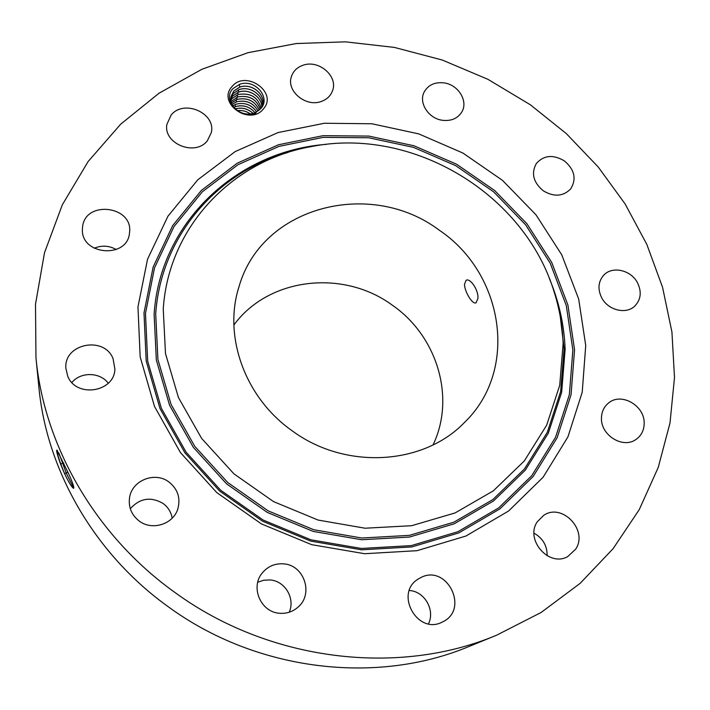 <?xml version="1.0" encoding="UTF-8"?>
<svg xmlns="http://www.w3.org/2000/svg" width="710" height="710" viewBox="0 0 710 710"><rect width="100%" height="100%" fill="white"/><g stroke="black" fill="none" stroke-linecap="round" stroke-linejoin="round"><path stroke-width="1.06" d="M477.865 298.67C478.993 290.709 470.277 277.654 466.097 280.29L464.464 284.417C464.686 291.845 472.611 304.998 476.046 302.762L477.865 298.67M433.047 444.895C455.944 397.316 436.872 335.768 392.239 305.123C343.418 269.161 268.85 277.202 233.892 324.994M292.467 431.014C345.663 470.206 423.524 465.165 464.429 422.521C519.321 369.848 503.603 273.075 439.046 230.04C370.762 178.618 261.741 205.944 238.986 286.787C223.029 336.185 244.888 397.84 292.467 431.014M163.247 309.09L165.492 353.571L178.432 397.52L201.631 438.425L233.927 473.836L273.527 501.606L318.124 520.075L365.064 528.213L411.605 525.711L455.119 512.931L493.299 490.876L524.264 461.012L546.673 425.166L559.72 385.344L563.128 343.605C562.515 326.458 559.649 309.613 554.51 293.079C525.16 193.936 412.59 126.158 311.228 146.606C233.111 160.212 168.483 226.215 163.247 309.09M35.97 357.805L38.881 387.207C46.656 470.393 94.59 554.093 168.376 606.828C256.443 671.278 376.779 685.319 469.319 646.357L496.663 635.175L541.091 612.49L580.177 583.327L613.076 548.697L639.222 509.682L658.25 467.411L670 422.983L674.5 377.498L671.926 331.952L662.563 287.293L646.819 244.391L625.164 204.027L598.139 166.894L566.34 133.631L530.388 104.805L487.894 79.307L442.268 60.03L394.449 47.428L345.433 41.837L296.256 43.541L248.021 52.682L201.897 69.278L159.049 93.205L120.718 124.143L88.093 161.578L62.338 204.773L44.508 252.733L35.5 304.235L35.97 357.805C44.206 446.244 95.601 535.81 174.793 592.362C269.312 661.498 398.31 676.63 496.663 635.175M547.161 555.761C547.197 545.706 542.83 538.18 534.035 533.201M116.289 249.547C109.1 245.545 101.725 245.11 94.164 248.252M108.257 383.214C100.048 372.04 80.745 371.605 71.905 382.512M172.193 518.167C171.119 512.079 168.084 507.171 163.069 503.461C150.777 496.379 139.852 498.136 130.303 508.733M289.219 612.224C295.431 598.45 285.021 580.949 270.155 579.946L263.792 580.212L257.757 582.244M428.485 623.833C435.381 610.05 424.491 591.235 409.351 590.516M137.962 306.906L140.172 356.908L154.496 406.431L180.455 452.598L216.772 492.58L261.413 523.909L311.708 544.677L364.629 553.72L417.018 550.685L465.884 536.05L508.608 510.996L543.106 477.244L567.929 436.898L582.218 392.231L585.732 345.557L578.694 299.079L561.77 254.863L535.952 214.757L502.485 180.358L462.867 153.023L418.74 133.888L371.916 123.771L324.346 123.256L278.063 132.566L235.179 151.585L197.815 179.772L167.995 216.133L147.556 259.168L137.962 306.906M73.733 488.276L66.323 473.206L64.441 473.322C68.453 481.797 71.435 486.776 73.379 488.249C74.585 488.276 72.979 483.395 68.568 473.597L56.933 450.069C56.054 450.202 57.332 455.039 60.758 464.589L64.432 473.286L60.962 464.544C58.389 457.586 57.164 453.113 57.279 451.125L57.421 450.708C56.72 451.791 57.865 456.415 60.874 464.58L63.101 470.313M575.73 549.105C588.439 530.184 561.983 502.511 543.647 515.389L537.292 521.779C524.743 539.653 548.954 567.503 567.734 556.587L575.73 549.105M601.459 418.066C600.633 435.195 622.901 449.048 635.92 439.508C641.308 435.727 644.059 430.349 644.174 423.364C644.804 405.685 621.436 392.177 608.718 402.872C604.041 406.599 601.618 411.658 601.459 418.066M601.689 297.792C607.982 310.199 625.892 314.716 634.678 306.179C640.97 299.664 641.893 291.828 637.447 282.678C630.933 269.995 612.384 265.762 603.828 275.081C598.202 281.497 597.492 289.068 601.689 297.792M543.292 190.821C554.057 197.167 563.199 196.51 570.707 188.869C576.733 178.902 574.594 169.557 564.272 160.833C553.125 154.327 543.816 155.206 536.361 163.477C530.965 173.284 533.281 182.399 543.292 190.821M442.339 120.274C451.249 121.295 457.772 118.472 461.908 111.825C468.378 101.068 458.314 84.765 444.194 82.91C434.875 81.836 428.192 84.898 424.136 92.096C418.421 102.817 428.494 118.517 442.339 120.274M321.381 101.423C326.893 99.418 330.603 95.886 332.502 90.827C338.457 76.298 318.692 59.285 302.921 65.284C296.975 67.397 293.115 71.24 291.331 76.831C286.308 91.27 306.028 107.458 321.381 101.423M207.382 140.74L211.287 132.655C216.195 113.13 183.801 98.921 171.101 115.091L166.85 124.498C163.264 143.864 195.356 156.67 207.382 140.74M129.477 233.182L129.575 232.285C133.045 205.882 85.44 199.998 82.591 226.667L82.387 229.392C81.091 255.352 127.392 258.875 129.477 233.182M113.041 358.577C104.139 335.661 63.891 343.516 65.853 368.117L67.69 376.14C76.121 398.203 114.381 392.31 114.896 369.164L113.041 358.577M168.953 482.001C154.993 471.156 131.678 480.395 129.522 497.923C128.377 507.393 131.625 515.114 139.275 521.078C152.206 531.009 173.391 524.166 177.837 508.848C180.73 498.012 177.766 489.066 168.953 482.001M283.68 563.873C275.001 563.243 267.848 566.287 262.247 572.997C250.106 587.179 260.721 612.224 279.545 613.262C286.609 613.804 292.786 611.745 298.076 607.094C313.882 593.871 304.084 565.009 283.68 563.873M420.87 577.541L418.083 579.12C394.112 593.489 417.728 635.494 442.463 621.969L442.72 621.836C469.692 609.357 446.892 563.775 420.87 577.541M263.454 108.852C278.338 92.406 245.58 69.34 231.948 86.647C216.656 103.021 249.938 126.522 263.454 108.852M67.805 471.893L66.323 473.206L58.841 452.936M239.9 84.197L233.129 88.457C221.839 99.01 238.693 120.061 255.689 113.689L256.221 112.082L260.721 108.612C271.131 98.362 255.609 78.721 239.9 84.197M255.742 113.582L254.588 112.837C242.616 117.816 228.247 106.748 231.096 96.365L233.821 90.969L239.829 87.046C251.855 82.715 266.028 94.696 262.656 105.701C265.948 94.794 252.006 82.901 240.007 87.037L233.812 91.022L231.096 96.391M254.588 112.837L256.221 112.082M230.901 97.652L233.27 93.516L239.447 89.531C250.595 85.706 263.934 95.814 262.336 106.322C263.987 95.708 250.435 85.546 239.27 89.54L233.288 93.463L230.901 97.625M238.303 89.957L238.72 92.025L232.756 95.939L230.839 98.903L232.747 95.992L238.897 92.016C249.361 88.43 262.15 97.217 261.768 107.245M238.72 92.025C249.21 88.271 262.185 97.11 261.786 107.228M230.91 100.208L232.223 98.388L238.169 94.492C250.417 92.522 258.049 97.093 261.067 108.195M230.919 100.234L232.214 98.441L238.347 94.474C250.515 92.646 258.085 97.226 261.058 108.222M231.132 101.539L237.628 96.933C249.024 94.9 256.55 98.983 260.215 109.171M231.14 101.565L237.806 96.924C249.112 95.025 256.576 99.116 260.188 109.189M242.19 113.059L244.879 113.742M241.897 112.952L245.181 113.795M237.388 110.618C242.208 110.112 246.494 111.213 250.257 113.919M237.335 110.574C242.208 110.05 246.539 111.159 250.328 113.911M236.678 97.35L237.087 99.364C247.621 97.305 254.996 100.882 259.203 110.112M237.087 99.364L231.504 102.897M259.177 110.13C255.023 101.006 247.719 97.421 237.264 99.356L231.513 102.932M235.294 108.861C242.012 107.183 247.888 108.701 252.938 113.396M235.258 108.825C242.021 107.121 247.932 108.639 252.991 113.378M236.137 99.773L236.554 101.778C246.219 99.719 253.372 102.79 258.014 111.008C253.399 102.906 246.317 99.826 236.732 101.77L232.072 104.326M236.554 101.778L232.055 104.299M254.952 112.686C249.867 106.731 243.432 104.681 235.667 106.544L233.874 107.272L235.489 106.562C243.139 104.512 249.636 106.544 254.996 112.677M256.594 111.887C251.509 104.734 244.71 102.16 236.199 104.166L232.836 105.772M232.818 105.737L236.022 104.175C244.799 102.142 251.668 104.707 256.63 111.869M560.314 316.9L564.086 348.912L560.625 391.574L547.312 432.301L524.441 468.99L492.82 499.591L453.814 522.223L409.333 535.375L361.754 538.011L313.758 529.731L268.176 510.88L227.706 482.489L194.718 446.262L171.066 404.416L157.904 359.446L155.703 313.944C160.851 236.554 216.488 172.779 287.461 152.623M549.345 278.489C558.947 301.288 564.21 324.905 565.133 349.329L561.663 392.266L548.28 433.26L525.267 470.197L493.45 501.011L454.196 523.82L409.421 537.071L361.523 539.733L313.208 531.408L267.306 512.425L226.57 483.847L193.368 447.371L169.566 405.241L156.324 359.961L154.123 314.157C160.07 221.431 238.098 150.671 326.547 144.343M572.872 349.995L569.358 394.618L555.548 437.271L531.71 475.753L498.677 507.898L457.87 531.728L411.267 545.608L361.372 548.457L311.007 539.831L263.161 520.057L220.703 490.264L186.126 452.226L161.374 408.294L147.671 361.115L145.479 313.421L154.531 267.83L173.941 226.659L202.332 191.806L237.965 164.729L278.915 146.402L323.156 137.367L368.667 137.767L413.477 147.369L455.705 165.661L493.601 191.815L525.577 224.759L550.206 263.179L566.278 305.522L572.872 349.995M574.559 349.808L571.044 394.751L557.146 437.724L533.157 476.499L499.893 508.901L458.784 532.926L411.836 546.931L361.541 549.806L310.785 541.118L262.567 521.202L219.763 491.16L184.928 452.829L159.99 408.543L146.198 360.999L143.997 312.941L153.147 267.013L172.716 225.549L201.329 190.457L237.229 163.202L278.48 144.76L323.041 135.681L368.88 136.089L414.001 145.772L456.521 164.188L494.684 190.529L526.891 223.703L551.697 262.389L567.902 305.016L574.559 349.808M60.758 464.589L62.267 463.115L63.802 463.062M239.288 84.41L239.829 87.046M237.752 92.442L238.169 94.492M237.211 94.9L237.628 96.933M235.081 104.583L235.489 106.562M234.557 106.961L234.859 108.426"/></g></svg>
